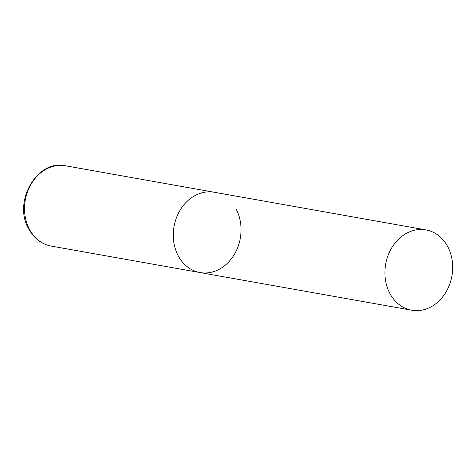 <?xml version="1.0" encoding="UTF-8"?>
<svg xmlns="http://www.w3.org/2000/svg" width="476" height="476" viewBox="0 0 476 476"><rect width="100%" height="100%" fill="white"/><g stroke="black" fill="none" stroke-linecap="round" stroke-linejoin="round"><path stroke-width="0.71" d="M178.345 256.017A40.781 33.653 -79.9 0 1 179.464 211.273A40.781 33.653 -79.9 0 1 214.301 192.256A40.781 33.653 100.1 0 0 189.317 199.402A40.781 33.653 100.1 0 0 173.764 241.957A40.781 33.653 100.1 0 0 200.021 272.558A40.781 33.653 -79.9 0 1 178.345 256.017M235.977 208.797A40.781 33.653 -79.9 0 1 234.858 253.541A40.781 33.653 -79.9 0 1 200.021 272.558L51.271 246.098A40.781 33.653 -79.9 0 1 29.595 229.557A40.781 33.653 -79.9 0 1 30.714 184.813A40.781 33.653 -79.9 0 1 65.551 165.797C36.944 159.055 12.471 202.187 28.84 229.111C34.088 238.494 41.567 244.152 51.271 246.098M436.647 303.057A40.781 33.653 100.1 0 0 452.2 260.497A40.781 33.653 100.1 0 0 425.943 229.902A40.781 33.653 100.1 0 0 400.959 237.048A40.781 33.653 100.1 0 0 385.405 279.602A40.781 33.653 100.1 0 0 411.663 310.203A40.781 33.653 100.1 0 0 436.647 303.057M425.943 229.902L65.551 165.797M200.021 272.558L411.663 310.203"/></g></svg>
